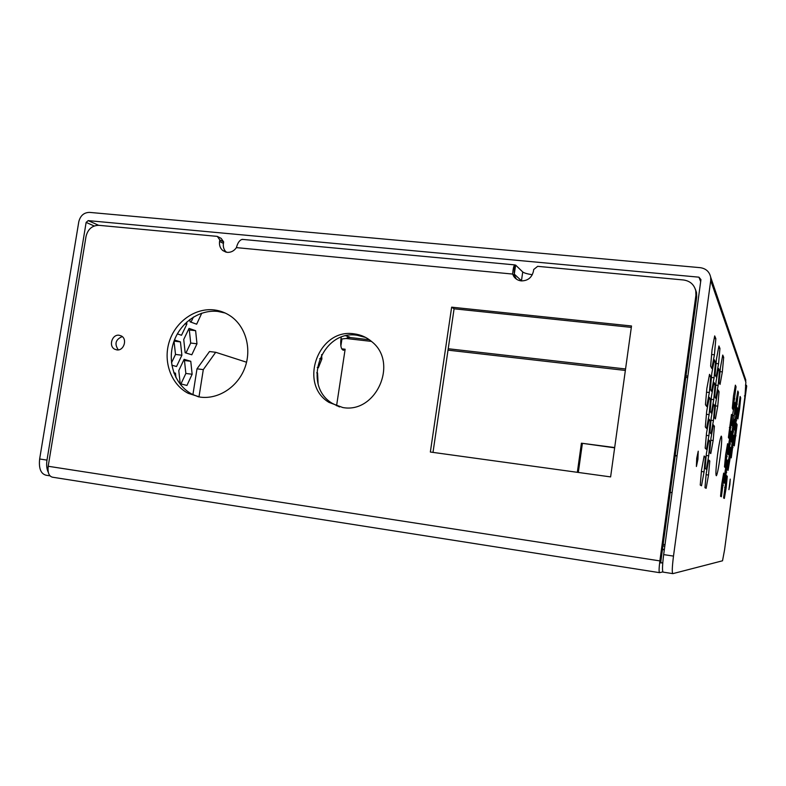 <?xml version="1.0" encoding="UTF-8"?>
<svg xmlns="http://www.w3.org/2000/svg" width="786" height="786" viewBox="0 0 786 786"><rect width="100%" height="100%" fill="white"/><g stroke="black" fill="none" stroke-linecap="round" stroke-linejoin="round"><path stroke-width="1.18" d="M341.242 337.273L340.947 338.894C340.24 345.771 341.114 349.554 343.561 350.232L345.142 349.23L341.714 348.837M744.421 395.908L745 395.977L745.875 382.222L710.721 280.533L710.672 277.153C709.414 271.681 705.946 268.527 700.238 267.672L89.545 212.387C83.935 212.505 80.359 215.619 78.797 221.721L39.644 458.985C38.661 468.427 40.813 473.84 46.089 475.225L49.96 475.835M729.87 484.618L730.243 479.096L728.907 489.668L729.87 484.618M697.929 459.329L698.233 451.184L696.701 458.366L696.396 466.511L697.929 459.329M720.074 457.206C721.754 443.785 722.147 436.761 721.263 436.112C720.29 437.763 719.062 443.933 717.569 454.613C715.889 468.171 715.486 475.216 716.38 475.746C717.372 474.007 718.601 467.827 720.074 457.206M349.691 337.135L345.948 335.868M98.594 225.297L88.189 220.62L698.951 277.173L700.945 279.62L663.669 554.602C662.313 565.478 662.136 571.314 663.138 572.12L672.698 573.613M369.371 339.749L349.642 337.499L345.987 338.481L371.493 341.399M672.128 492.242L670.144 492.763M577.337 472.317L581.414 443.196L614.632 447.833M675.164 455.742L677.041 455.988M581.414 443.196L614.681 447.548M675.203 455.448L677.08 455.693M578.319 472.445L582.357 443.618M745.452 385.16L746.7 386.014L725.144 545.553M746.464 385.327L725.37 543.833M665.025 544.649L663.148 544.374M340.878 346.017L341.949 338.963L345.987 338.481M745.138 378.086L745.875 382.222M731.471 414.399L728.396 437.478L729.133 438.529L732.179 415.686L731.471 414.399M731.275 415.568L732.179 415.686M729.369 427.466L731.009 427.672M727.571 443.717L725.635 454.839L724.486 466.855L725.262 467.611L728.317 444.699L727.571 443.717M727.414 444.591L728.317 444.699M725.498 456.361L727.168 456.578M723.651 473.113L721.695 484.412L720.556 496.31L721.381 496.762L724.437 473.801L723.651 473.113M723.552 473.683L724.437 473.801M721.607 485.326L723.307 485.561M733.476 435.248L731.687 445.701L730.577 457.079L731.255 457.884L734.124 436.269L733.476 435.248M733.318 436.161L734.124 436.269M731.53 447.332L733.014 447.519M727.364 469.645L728.091 470.342L729.899 459.712L731.019 448.295L730.332 447.381L727.364 469.645M730.194 448.187L731.019 448.295M728.357 459.505L729.899 459.712M732.267 429.716L731.127 441.378L731.815 442.351L734.743 420.353L734.085 419.164L732.267 429.716M733.898 420.255L734.743 420.353M732.08 431.691L733.603 431.878M731.589 432.29L730.892 431.19L729.025 442.017L727.875 453.856L728.602 454.73L731.589 432.29L730.725 432.182M728.848 443.785L730.449 443.982M723.592 497.99L724.348 498.412L726.185 487.615L727.296 476.306L726.569 475.668L723.592 497.99M726.47 476.198L727.296 476.306M724.623 487.399L726.185 487.615M727.797 460.793L727.06 459.987L725.164 470.991L724.034 482.712L724.8 483.292L727.797 460.793L726.932 460.684M725.046 472.16L726.667 472.376M734.772 433.774L733.662 444.994L734.301 445.898L737.111 424.695L736.511 423.585L734.772 433.774M736.335 424.597L737.111 424.695M734.596 435.601L736.01 435.788M735.372 385.16L733.495 395.918L732.306 408.17L733.004 409.526L736.04 386.741L735.372 385.16M735.116 386.633L736.04 386.741M733.23 398.659L734.851 398.846M737.16 407.59L735.391 417.877L734.262 429.362L734.9 430.433L737.769 408.877L737.16 407.59M736.954 408.779L737.769 408.877M735.175 420.048L736.639 420.225M736.04 401.4L734.881 413.171L735.529 414.428L738.447 392.489L737.828 391.025L736.04 401.4M737.592 392.391L738.447 392.489M735.794 403.945L737.297 404.122M734.713 402.471L732.866 413.131L731.707 425.079L732.395 426.238L734.222 415.666L735.372 403.857L734.713 402.471M734.497 403.749L735.372 403.857M732.64 415.47L734.222 415.666M737.278 417.808L737.877 418.977L739.567 409.015L740.687 397.824L740.117 396.458L737.278 417.808M739.901 397.726L740.687 397.824M738.162 408.848L739.567 409.015M714.69 335.907L712.057 349.721L710.623 366.148L711.831 368.487L714.415 354.791L715.84 338.638L714.69 335.907M714.209 338.471L715.84 338.638M711.644 354.496L714.415 354.791M714.71 396.586L715.771 398.374L718.149 385.435L719.504 370.589L718.483 368.447L716.066 381.505L714.71 396.586M718.109 370.432L719.504 370.589M715.732 385.16L718.149 385.435M719.947 348.434L718.915 345.958L716.439 359.163L715.054 374.726L716.134 376.838L718.571 363.751L719.947 348.434L718.483 348.267M716.056 363.476L718.571 363.751M711.772 373.429L710.367 389.316L711.546 391.29L714.071 377.771L715.466 362.14L714.346 359.782L711.772 373.429M713.934 361.963L715.466 362.14M711.418 377.467L714.071 377.771M722.737 355.066L720.408 367.71L719.062 382.497L720.045 384.423L722.344 371.886L723.68 357.316L722.737 355.066M722.354 357.168L723.68 357.316M720.045 371.621L722.344 371.886M709.522 374.333L706.85 388.471L705.445 404.692L706.712 406.509L709.345 392.519L710.74 376.563L709.522 374.333M709.139 376.376L710.74 376.563M706.526 392.185L709.345 392.519M705.071 468.377L706.27 469.281L708.717 455.821L710.013 441.31L708.874 440.062L706.378 453.66L705.071 468.377M708.677 441.143L710.013 441.31M706.221 455.487L708.717 455.821M705.366 457.079L704.138 455.998L701.544 470.067L700.238 485.06L701.515 485.777L704.06 471.855L705.366 457.079L703.971 456.892M701.417 471.502L704.06 471.855M709.896 432.428L711.025 433.774L713.442 420.569L714.769 405.89L713.688 404.191L711.232 417.523L709.896 432.428M713.403 405.723L714.769 405.89M710.986 420.264L713.442 420.569M714.002 382.507L711.487 396.006L710.131 411.383L711.281 413.033L713.747 399.661L715.103 384.521L714.002 382.507M713.659 384.354L715.103 384.521M711.192 399.367L713.747 399.661M710.249 420.736L709.08 419.193L706.526 432.968L705.189 448.158L706.408 449.337L708.913 435.699L710.249 420.736L708.825 420.559M706.319 435.375L708.913 435.699M706.683 411.265L705.317 426.955L706.555 428.439L709.119 414.625L710.495 399.18L709.296 397.313L706.683 411.265M708.982 399.003L710.495 399.18M706.418 414.301L709.119 414.625M706.231 473.408L704.963 487.684L706.123 488.322L708.52 475.029L709.797 460.96L708.677 459.977L706.231 473.408M708.53 460.793L709.797 460.96M706.123 474.705L708.52 475.029M710.976 438.057L709.679 452.51L710.78 453.581L713.148 440.543L714.435 426.297L713.374 424.892L710.976 438.057M713.148 426.14L714.435 426.297M710.78 440.239L713.148 440.543M715.702 402.825L714.376 417.445L715.427 418.948L717.746 406.156L719.062 391.752L718.06 389.925L715.702 402.825M717.756 391.595L719.062 391.752M715.417 405.881L717.746 406.156M710.721 280.533L673.494 556.105C672.128 567.001 671.912 572.847 672.836 573.642L722.521 560.791L724.564 549.886L745 395.977M88.189 220.62L86.136 222.399L46.993 460.115L39.644 458.985M345.142 349.23L336.575 405.753M48.319 472.415C46.698 469.075 46.256 464.978 46.993 460.115M316.768 372.731L317.554 372.996L318.084 383.48M317.554 372.996L316.768 372.908M321.621 354.574L321.877 358.976L319.666 358.711M321.877 358.976L318.35 367.809L317.239 367.406M186.626 322.132L186.842 324.166L184.769 323.93M186.842 324.166L181.507 335.258L177.341 333.873M201.766 313.182L196.657 324.196L190.074 321.838L189.829 319.48M193.435 317.033L190.978 322.162M201.796 313.408L201.265 313.349M173.834 372.731L175.465 373.173L175.966 377.644M175.465 373.173L173.922 372.977M174.03 341.173L175.504 354.437L171.505 362.768M174.472 339.974L180.446 341.89L181.9 355.223L175.504 354.437M180.446 341.89L174.05 341.124M181.9 355.223L176.526 366.512L171.859 365.215M192.138 374.254L186.94 385.445L180.23 383.745L178.776 370.599L184.111 359.33L190.772 361.285L192.138 374.254L185.86 373.458L180.947 383.932M190.772 361.285L184.464 360.509L185.86 373.458M183.669 360.273L184.464 360.509M196.972 343.787L191.804 354.781L185.162 352.747L183.728 339.473L189.033 328.401L195.626 330.69L196.972 343.787L190.693 343.04L185.968 352.993M195.626 330.69L189.318 329.953L190.693 343.04M188.434 329.648L189.318 329.953M119.177 335.258C112.093 334.021 108.272 346.243 114.795 349.259L116.8 349.888C123.824 351.145 127.725 339.051 121.309 335.946L119.177 335.258M122.243 336.585C115.571 339.464 114.255 343.895 118.313 349.878M353.985 333.834C318.418 328.037 298.022 384.02 329 402.393L342.824 407.541C376.081 413.75 398.699 362.886 371.975 341.822C366.767 337.312 360.764 334.649 353.985 333.834M365.647 337.44L357.041 335.249C321.7 329.481 301.441 385.091 332.232 403.336L339.542 406.942M213.979 309.9C194.928 307.729 175.298 321.877 169.186 341.92C162.938 361.914 171.22 384.57 188.257 393.354L200.194 397.117C218.282 399.593 237.608 387.105 244.751 368.094C252.001 349.122 245.88 326.711 230.819 316.257C225.71 312.73 220.1 310.608 213.979 309.9M225.218 313.034L217.869 311.433C198.927 309.262 179.414 323.311 173.342 343.227C167.133 363.093 175.376 385.602 192.315 394.326L198.563 396.861M662.844 571.913L659.542 572.66C658.855 572.12 658.963 568.199 659.876 560.899L695.905 295.31L695.757 290.732C694.107 284.522 690.029 280.946 683.525 279.983L537.663 266.336L533.694 269.519L533.458 271.141C531.876 277.625 527.809 280.877 521.265 280.897C517.994 280.504 515.469 278.961 513.68 276.25L512.649 274.068L236.419 247.619C234.041 250.98 230.986 252.552 227.242 252.355L222.802 250.547C220.168 248.248 219.097 245.212 219.569 241.43L219.805 239.927L217.329 236.389L98.879 225.317C92.168 225.435 87.885 229.139 86.028 236.429L48.192 466.265C47.533 472.622 48.968 476.267 52.495 477.2L659.444 572.65M631.315 327.389L454.082 308.8L432.998 452.392M662.775 562.678L660.859 562.992L660.928 560.752L696.681 297.108L696.524 292.569L695.345 289.199M226.329 252.218C223.912 249.928 222.939 246.991 223.411 243.405L223.646 241.911L221.171 238.394L217.329 236.389M516.451 279.148L514.683 275.955L512.649 274.068C513.032 269.205 513.671 266.199 514.575 265.039L514.211 272.673M451.645 307.169L430.355 452.029L610.614 476.906L631.512 325.984L451.645 307.169L454.082 308.8M223.646 241.911L219.805 239.927M514.398 274.904L514.683 275.955M236.419 247.619C237.569 243.139 239.357 240.428 241.793 239.484L243.326 239.475M521.649 280.926L514.27 274.118M514.28 274.147L515.645 265.108L514.575 265.039M515.645 265.108L522.729 271.956C524.115 273.027 527.308 273.95 532.309 274.736M192.914 394.631L197.001 368.821L209.498 351.538L215.698 352.285L246.568 362.228M198.976 396.93L203.299 369.607L197.001 368.821M203.299 369.607L215.698 352.285M662.49 549.178L664.357 549.532M664.317 549.827L662.431 549.611M662.932 545.946L664.809 546.231M448.216 348.738L625.558 368.968M686.001 375.865L687.868 376.081M700.67 281.624L698.951 277.173M448.01 350.153L625.351 370.442M685.795 377.359L687.662 377.565M663.669 554.602L673.494 556.105M94.192 225.985L86.136 222.399M659.876 560.899L48.192 466.265M223.411 243.405L219.569 241.43M696.681 297.108L695.905 295.31M521.462 280.779L522.729 271.956M346.94 338.127L348.601 336.614M745.855 380.208L710.672 277.153M343.561 350.232L343.05 350.173M117.173 349.917L114.795 349.259M332.232 403.336L329 402.393M192.315 394.326L188.257 393.354M515.704 278.116L513.68 276.25M225.965 252.129L222.802 250.547M696.524 292.569L695.757 290.732M514.525 275.375L514.221 272.31M242.226 239.366L514.83 264.902"/></g></svg>
